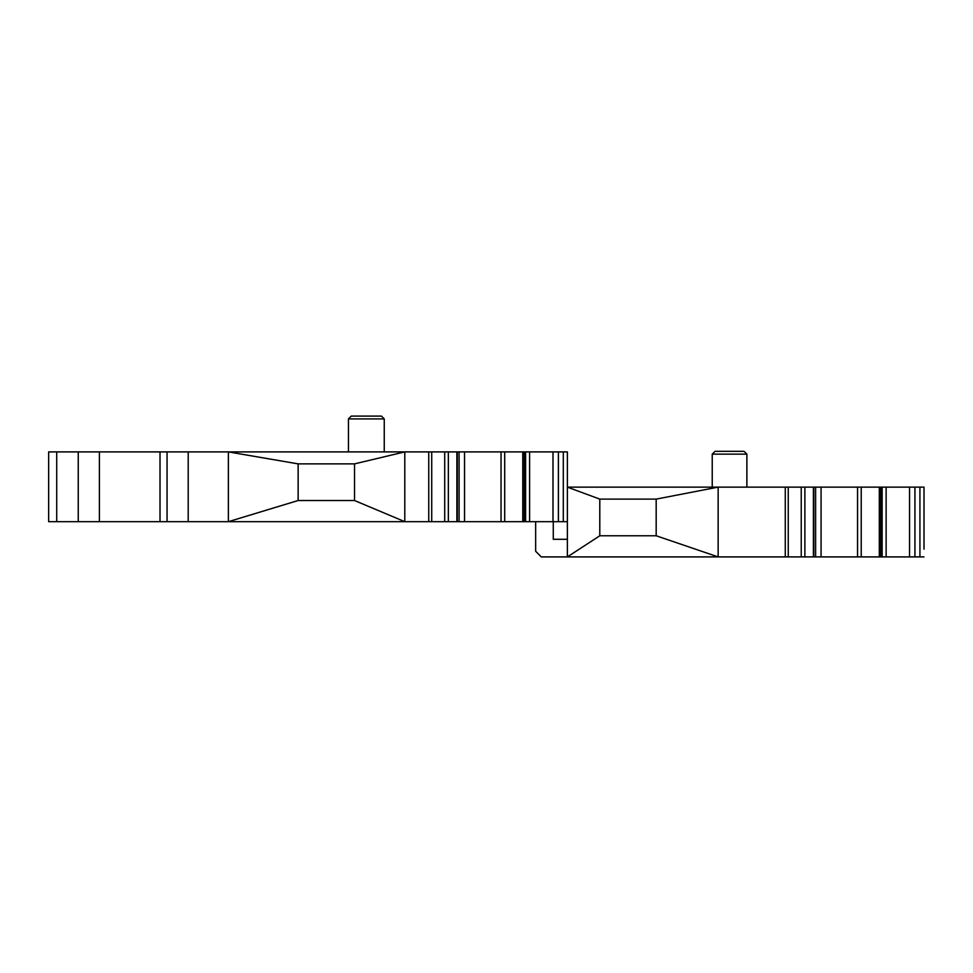 <?xml version="1.0" encoding="UTF-8"?>
<svg xmlns="http://www.w3.org/2000/svg" width="973" height="973" viewBox="0 0 973 973"><rect width="100%" height="100%" fill="white"/><g stroke="black" fill="none" stroke-linecap="round" stroke-linejoin="round"><path stroke-width="1.46" d="M923.997 549.161L923.997 487.132L718.147 487.132L656.179 499.113L599.794 499.113L567.368 487.132L718.147 487.132L718.147 556.909L567.368 556.909L599.794 535.77L599.794 499.113M923.997 544.223L923.997 487.132M656.179 499.113L656.179 535.77L599.794 535.77M567.368 487.132L567.368 556.909L541.292 556.909L535.661 551.265L535.661 521.674M656.179 535.77L718.147 556.909L785.272 556.909L785.272 487.132M298.139 500.523L228.375 521.674L228.375 451.898L298.139 463.878L298.139 500.523L354.525 500.523L404.792 521.674L404.792 451.898L354.525 463.878L354.525 500.523M553.272 521.674L553.272 539.285L567.368 539.285L567.368 521.674L188.203 521.674L188.203 451.898L48.65 451.898L48.65 521.674L160.01 521.674L160.01 451.898M188.203 451.898L567.368 451.898L567.368 455.425M354.525 463.878L298.139 463.878M923.997 556.909L785.272 556.909M567.368 508.988L567.368 451.898M78.254 521.674L78.254 451.898M167.052 451.898L167.052 521.674L160.01 521.674M167.052 521.674L188.203 521.674M746.875 454.148L712.236 454.148L715.058 451.326L744.053 451.326L746.875 454.148L746.875 487.132M381.44 416.091L351.277 416.091L381.44 416.091L384.25 418.913L384.25 451.898M879.3 556.909L879.3 487.132M881.246 556.909L881.246 487.132M522.769 521.674L522.769 451.898M524.727 521.674L524.727 451.898M56.714 521.674L56.714 451.898M99.392 521.674L99.392 451.898M431.72 521.674L431.72 451.898M428.74 521.674L428.74 451.898M444.71 521.674L444.71 451.898M448.346 521.674L448.346 451.898M456.872 521.674L456.872 451.898M459.086 521.674L459.086 451.898M464.535 521.674L464.535 451.898M501.034 521.674L501.034 451.898M504.695 521.674L504.695 451.898M529.592 521.674L529.592 451.898M525.615 521.674L525.615 451.898M788.252 556.909L788.252 487.132M801.229 556.909L801.229 487.132M804.878 556.909L804.878 487.132M813.392 556.909L813.392 487.132M815.617 556.909L815.617 487.132M821.066 556.909L821.066 487.132M857.554 556.909L857.554 487.132M861.227 556.909L861.227 487.132M886.123 556.909L886.123 487.132M882.146 556.909L882.146 487.132M909.536 556.909L909.536 487.132M914.924 556.909L914.924 487.132M919.923 556.909L919.923 487.132M553.005 521.674L553.005 451.898M558.393 521.674L558.393 451.898M563.306 521.674L563.306 451.898M384.25 418.913L348.456 418.913L348.456 451.898M880.784 556.909L880.784 487.132M524.265 521.674L524.265 451.898M457.298 521.674L457.298 451.898M813.817 556.909L813.817 487.132M712.236 454.148L712.236 487.132M348.456 418.913L351.277 416.091"/></g></svg>
